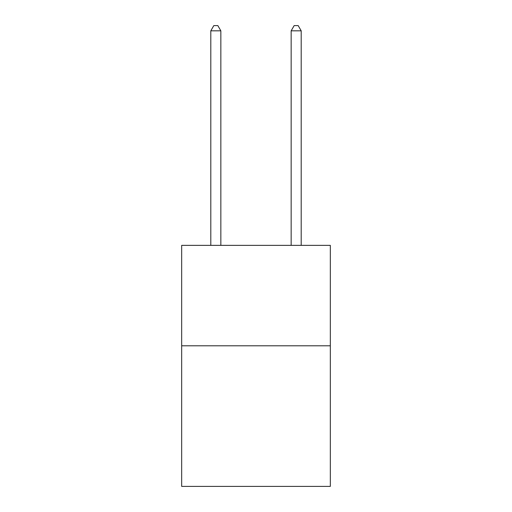 <?xml version="1.0" encoding="UTF-8"?>
<svg xmlns="http://www.w3.org/2000/svg" width="512" height="512" viewBox="0 0 512 512"><rect width="100%" height="100%" fill="white"/><g stroke="black" fill="none" stroke-linecap="round" stroke-linejoin="round"><path stroke-width="0.77" d="M330.323 345.792L330.323 486.4L181.677 486.4L181.677 245.357L330.323 245.357L330.323 345.792L181.677 345.792M220.845 245.357L220.845 30.822L210.803 30.822L210.803 245.357M210.803 30.822L213.818 25.6L217.837 25.6L220.845 30.822M301.197 245.357L301.197 30.822L291.155 30.822L291.155 245.357M291.155 30.822L294.163 25.6L298.182 25.6L301.197 30.822"/></g></svg>
